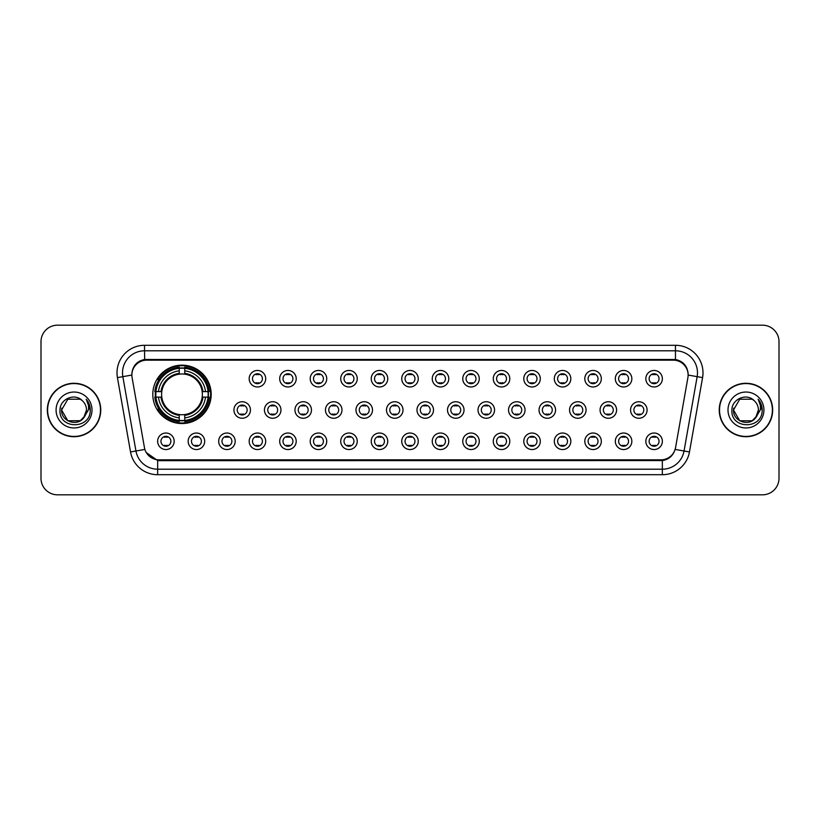 <?xml version="1.0" encoding="UTF-8"?>
<svg xmlns="http://www.w3.org/2000/svg" width="820" height="820" viewBox="0 0 820 820"><rect width="100%" height="100%" fill="white"/><g stroke="black" fill="none" stroke-linecap="round" stroke-linejoin="round"><path stroke-width="1.23" d="M152.797 394.358A29.192 29.192 0 0 0 181.989 423.55A29.192 29.192 0 0 0 211.181 394.358A29.192 29.192 0 0 0 181.989 365.166A29.192 29.192 0 0 0 152.797 394.358M204.682 441.283A8.261 8.261 0 0 1 196.421 449.544A8.261 8.261 0 0 1 188.159 441.283A8.261 8.261 0 0 1 196.421 433.021A8.261 8.261 0 0 1 204.682 441.283M191.46 441.283A4.961 4.961 0 0 0 196.421 446.244A4.961 4.961 0 0 0 201.382 441.283A4.961 4.961 0 0 0 196.421 436.322A4.961 4.961 0 0 0 191.46 441.283M235.196 441.283A8.261 8.261 0 0 1 226.935 449.544A8.261 8.261 0 0 1 218.673 441.283A8.261 8.261 0 0 1 226.935 433.021A8.261 8.261 0 0 1 235.196 441.283M221.974 441.283A4.961 4.961 0 0 0 226.935 446.244A4.961 4.961 0 0 0 231.886 441.283A4.961 4.961 0 0 0 226.935 436.322A4.961 4.961 0 0 0 221.974 441.283M265.7 441.283A8.261 8.261 0 0 1 257.439 449.544A8.261 8.261 0 0 1 249.177 441.283A8.261 8.261 0 0 1 257.439 433.021A8.261 8.261 0 0 1 265.7 441.283M252.488 441.283A4.961 4.961 0 0 0 257.439 446.244A4.961 4.961 0 0 0 262.4 441.283A4.961 4.961 0 0 0 257.439 436.322A4.961 4.961 0 0 0 252.488 441.283M296.215 441.283A8.261 8.261 0 0 1 287.953 449.544A8.261 8.261 0 0 1 279.692 441.283A8.261 8.261 0 0 1 287.953 433.021A8.261 8.261 0 0 1 296.215 441.283M283.002 441.283A4.961 4.961 0 0 0 287.953 446.244A4.961 4.961 0 0 0 292.914 441.283A4.961 4.961 0 0 0 287.953 436.322A4.961 4.961 0 0 0 283.002 441.283M326.729 441.283A8.261 8.261 0 0 1 318.467 449.544A8.261 8.261 0 0 1 310.206 441.283A8.261 8.261 0 0 1 318.467 433.021A8.261 8.261 0 0 1 326.729 441.283M313.506 441.283A4.961 4.961 0 0 0 318.467 446.244A4.961 4.961 0 0 0 323.418 441.283A4.961 4.961 0 0 0 318.467 436.322A4.961 4.961 0 0 0 313.506 441.283M357.243 441.283A8.261 8.261 0 0 1 348.982 449.544A8.261 8.261 0 0 1 340.72 441.283A8.261 8.261 0 0 1 348.982 433.021A8.261 8.261 0 0 1 357.243 441.283M344.021 441.283A4.961 4.961 0 0 0 348.982 446.244A4.961 4.961 0 0 0 353.933 441.283A4.961 4.961 0 0 0 348.982 436.322A4.961 4.961 0 0 0 344.021 441.283M387.747 441.283A8.261 8.261 0 0 1 379.486 449.544A8.261 8.261 0 0 1 371.224 441.283A8.261 8.261 0 0 1 379.486 433.021A8.261 8.261 0 0 1 387.747 441.283M374.535 441.283A4.961 4.961 0 0 0 379.486 446.244A4.961 4.961 0 0 0 384.447 441.283A4.961 4.961 0 0 0 379.486 436.322A4.961 4.961 0 0 0 374.535 441.283M418.261 441.283A8.261 8.261 0 0 1 410 449.544A8.261 8.261 0 0 1 401.738 441.283A8.261 8.261 0 0 1 410 433.021A8.261 8.261 0 0 1 418.261 441.283M405.039 441.283A4.961 4.961 0 0 0 410 446.244A4.961 4.961 0 0 0 414.961 441.283A4.961 4.961 0 0 0 410 436.322A4.961 4.961 0 0 0 405.039 441.283M448.776 441.283A8.261 8.261 0 0 1 440.514 449.544A8.261 8.261 0 0 1 432.253 441.283A8.261 8.261 0 0 1 440.514 433.021A8.261 8.261 0 0 1 448.776 441.283M435.553 441.283A4.961 4.961 0 0 0 440.514 446.244A4.961 4.961 0 0 0 445.465 441.283A4.961 4.961 0 0 0 440.514 436.322A4.961 4.961 0 0 0 435.553 441.283M479.28 441.283A8.261 8.261 0 0 1 471.018 449.544A8.261 8.261 0 0 1 462.757 441.283A8.261 8.261 0 0 1 471.018 433.021A8.261 8.261 0 0 1 479.28 441.283M466.067 441.283A4.961 4.961 0 0 0 471.018 446.244A4.961 4.961 0 0 0 475.979 441.283A4.961 4.961 0 0 0 471.018 436.322A4.961 4.961 0 0 0 466.067 441.283M509.794 441.283A8.261 8.261 0 0 1 501.532 449.544A8.261 8.261 0 0 1 493.271 441.283A8.261 8.261 0 0 1 501.532 433.021A8.261 8.261 0 0 1 509.794 441.283M496.582 441.283A4.961 4.961 0 0 0 501.532 446.244A4.961 4.961 0 0 0 506.493 441.283A4.961 4.961 0 0 0 501.532 436.322A4.961 4.961 0 0 0 496.582 441.283M540.308 441.283A8.261 8.261 0 0 1 532.047 449.544A8.261 8.261 0 0 1 523.785 441.283A8.261 8.261 0 0 1 532.047 433.021A8.261 8.261 0 0 1 540.308 441.283M527.086 441.283A4.961 4.961 0 0 0 532.047 446.244A4.961 4.961 0 0 0 536.997 441.283A4.961 4.961 0 0 0 532.047 436.322A4.961 4.961 0 0 0 527.086 441.283M570.822 441.283A8.261 8.261 0 0 1 562.561 449.544A8.261 8.261 0 0 1 554.299 441.283A8.261 8.261 0 0 1 562.561 433.021A8.261 8.261 0 0 1 570.822 441.283M557.6 441.283A4.961 4.961 0 0 0 562.561 446.244A4.961 4.961 0 0 0 567.512 441.283A4.961 4.961 0 0 0 562.561 436.322A4.961 4.961 0 0 0 557.6 441.283M601.326 441.283A8.261 8.261 0 0 1 593.065 449.544A8.261 8.261 0 0 1 584.803 441.283A8.261 8.261 0 0 1 593.065 433.021A8.261 8.261 0 0 1 601.326 441.283M588.114 441.283A4.961 4.961 0 0 0 593.065 446.244A4.961 4.961 0 0 0 598.026 441.283A4.961 4.961 0 0 0 593.065 436.322A4.961 4.961 0 0 0 588.114 441.283M631.841 441.283A8.261 8.261 0 0 1 623.579 449.544A8.261 8.261 0 0 1 615.318 441.283A8.261 8.261 0 0 1 623.579 433.021A8.261 8.261 0 0 1 631.841 441.283M618.618 441.283A4.961 4.961 0 0 0 623.579 446.244A4.961 4.961 0 0 0 628.54 441.283A4.961 4.961 0 0 0 623.579 436.322A4.961 4.961 0 0 0 618.618 441.283M662.355 441.283A8.261 8.261 0 0 1 654.093 449.544A8.261 8.261 0 0 1 645.832 441.283A8.261 8.261 0 0 1 654.093 433.021A8.261 8.261 0 0 1 662.355 441.283M649.132 441.283A4.961 4.961 0 0 0 654.093 446.244A4.961 4.961 0 0 0 659.044 441.283A4.961 4.961 0 0 0 654.093 436.322A4.961 4.961 0 0 0 649.132 441.283M174.168 441.283A8.261 8.261 0 0 1 165.906 449.544A8.261 8.261 0 0 1 157.645 441.283A8.261 8.261 0 0 1 165.906 433.021A8.261 8.261 0 0 1 174.168 441.283M160.956 441.283A4.961 4.961 0 0 0 165.906 446.244A4.961 4.961 0 0 0 170.867 441.283A4.961 4.961 0 0 0 165.906 436.322A4.961 4.961 0 0 0 160.956 441.283M250.448 410A8.261 8.261 0 0 1 242.187 418.261A8.261 8.261 0 0 1 233.925 410A8.261 8.261 0 0 1 242.187 401.738A8.261 8.261 0 0 1 250.448 410M237.226 410A4.961 4.961 0 0 0 242.187 414.961A4.961 4.961 0 0 0 247.148 410A4.961 4.961 0 0 0 242.187 405.039A4.961 4.961 0 0 0 237.226 410M280.963 410A8.261 8.261 0 0 1 272.701 418.261A8.261 8.261 0 0 1 264.44 410A8.261 8.261 0 0 1 272.701 401.738A8.261 8.261 0 0 1 280.963 410M267.74 410A4.961 4.961 0 0 0 272.701 414.961A4.961 4.961 0 0 0 277.652 410A4.961 4.961 0 0 0 272.701 405.039A4.961 4.961 0 0 0 267.74 410M311.467 410A8.261 8.261 0 0 1 303.205 418.261A8.261 8.261 0 0 1 294.954 410A8.261 8.261 0 0 1 303.205 401.738A8.261 8.261 0 0 1 311.467 410M298.255 410A4.961 4.961 0 0 0 303.205 414.961A4.961 4.961 0 0 0 308.166 410A4.961 4.961 0 0 0 303.205 405.039A4.961 4.961 0 0 0 298.255 410M341.981 410A8.261 8.261 0 0 1 333.719 418.261A8.261 8.261 0 0 1 325.458 410A8.261 8.261 0 0 1 333.719 401.738A8.261 8.261 0 0 1 341.981 410M328.769 410A4.961 4.961 0 0 0 333.719 414.961A4.961 4.961 0 0 0 338.68 410A4.961 4.961 0 0 0 333.719 405.039A4.961 4.961 0 0 0 328.769 410M372.495 410A8.261 8.261 0 0 1 364.234 418.261A8.261 8.261 0 0 1 355.972 410A8.261 8.261 0 0 1 364.234 401.738A8.261 8.261 0 0 1 372.495 410M359.273 410A4.961 4.961 0 0 0 364.234 414.961A4.961 4.961 0 0 0 369.195 410A4.961 4.961 0 0 0 364.234 405.039A4.961 4.961 0 0 0 359.273 410M403.009 410A8.261 8.261 0 0 1 394.748 418.261A8.261 8.261 0 0 1 386.486 410A8.261 8.261 0 0 1 394.748 401.738A8.261 8.261 0 0 1 403.009 410M389.787 410A4.961 4.961 0 0 0 394.748 414.961A4.961 4.961 0 0 0 399.699 410A4.961 4.961 0 0 0 394.748 405.039A4.961 4.961 0 0 0 389.787 410M433.513 410A8.261 8.261 0 0 1 425.252 418.261A8.261 8.261 0 0 1 416.99 410A8.261 8.261 0 0 1 425.252 401.738A8.261 8.261 0 0 1 433.513 410M420.301 410A4.961 4.961 0 0 0 425.252 414.961A4.961 4.961 0 0 0 430.213 410A4.961 4.961 0 0 0 425.252 405.039A4.961 4.961 0 0 0 420.301 410M464.028 410A8.261 8.261 0 0 1 455.766 418.261A8.261 8.261 0 0 1 447.505 410A8.261 8.261 0 0 1 455.766 401.738A8.261 8.261 0 0 1 464.028 410M450.805 410A4.961 4.961 0 0 0 455.766 414.961A4.961 4.961 0 0 0 460.727 410A4.961 4.961 0 0 0 455.766 405.039A4.961 4.961 0 0 0 450.805 410M494.542 410A8.261 8.261 0 0 1 486.28 418.261A8.261 8.261 0 0 1 478.019 410A8.261 8.261 0 0 1 486.28 401.738A8.261 8.261 0 0 1 494.542 410M481.319 410A4.961 4.961 0 0 0 486.28 414.961A4.961 4.961 0 0 0 491.231 410A4.961 4.961 0 0 0 486.28 405.039A4.961 4.961 0 0 0 481.319 410M525.046 410A8.261 8.261 0 0 1 516.795 418.261A8.261 8.261 0 0 1 508.533 410A8.261 8.261 0 0 1 516.795 401.738A8.261 8.261 0 0 1 525.046 410M511.834 410A4.961 4.961 0 0 0 516.795 414.961A4.961 4.961 0 0 0 521.745 410A4.961 4.961 0 0 0 516.795 405.039A4.961 4.961 0 0 0 511.834 410M555.56 410A8.261 8.261 0 0 1 547.299 418.261A8.261 8.261 0 0 1 539.037 410A8.261 8.261 0 0 1 547.299 401.738A8.261 8.261 0 0 1 555.56 410M542.348 410A4.961 4.961 0 0 0 547.299 414.961A4.961 4.961 0 0 0 552.26 410A4.961 4.961 0 0 0 547.299 405.039A4.961 4.961 0 0 0 542.348 410M586.074 410A8.261 8.261 0 0 1 577.813 418.261A8.261 8.261 0 0 1 569.551 410A8.261 8.261 0 0 1 577.813 401.738A8.261 8.261 0 0 1 586.074 410M572.852 410A4.961 4.961 0 0 0 577.813 414.961A4.961 4.961 0 0 0 582.774 410A4.961 4.961 0 0 0 577.813 405.039A4.961 4.961 0 0 0 572.852 410M616.589 410A8.261 8.261 0 0 1 608.327 418.261A8.261 8.261 0 0 1 600.066 410A8.261 8.261 0 0 1 608.327 401.738A8.261 8.261 0 0 1 616.589 410M603.366 410A4.961 4.961 0 0 0 608.327 414.961A4.961 4.961 0 0 0 613.278 410A4.961 4.961 0 0 0 608.327 405.039A4.961 4.961 0 0 0 603.366 410M647.093 410A8.261 8.261 0 0 1 638.831 418.261A8.261 8.261 0 0 1 630.57 410A8.261 8.261 0 0 1 638.831 401.738A8.261 8.261 0 0 1 647.093 410M633.88 410A4.961 4.961 0 0 0 638.831 414.961A4.961 4.961 0 0 0 643.792 410A4.961 4.961 0 0 0 638.831 405.039A4.961 4.961 0 0 0 633.88 410M265.7 378.717A8.261 8.261 0 0 1 257.439 386.978A8.261 8.261 0 0 1 249.177 378.717A8.261 8.261 0 0 1 257.439 370.455A8.261 8.261 0 0 1 265.7 378.717M252.488 378.717A4.961 4.961 0 0 0 257.439 383.678A4.961 4.961 0 0 0 262.4 378.717A4.961 4.961 0 0 0 257.439 373.756A4.961 4.961 0 0 0 252.488 378.717M296.215 378.717A8.261 8.261 0 0 1 287.953 386.978A8.261 8.261 0 0 1 279.692 378.717A8.261 8.261 0 0 1 287.953 370.455A8.261 8.261 0 0 1 296.215 378.717M283.002 378.717A4.961 4.961 0 0 0 287.953 383.678A4.961 4.961 0 0 0 292.914 378.717A4.961 4.961 0 0 0 287.953 373.756A4.961 4.961 0 0 0 283.002 378.717M326.729 378.717A8.261 8.261 0 0 1 318.467 386.978A8.261 8.261 0 0 1 310.206 378.717A8.261 8.261 0 0 1 318.467 370.455A8.261 8.261 0 0 1 326.729 378.717M313.506 378.717A4.961 4.961 0 0 0 318.467 383.678A4.961 4.961 0 0 0 323.418 378.717A4.961 4.961 0 0 0 318.467 373.756A4.961 4.961 0 0 0 313.506 378.717M357.243 378.717A8.261 8.261 0 0 1 348.982 386.978A8.261 8.261 0 0 1 340.72 378.717A8.261 8.261 0 0 1 348.982 370.455A8.261 8.261 0 0 1 357.243 378.717M344.021 378.717A4.961 4.961 0 0 0 348.982 383.678A4.961 4.961 0 0 0 353.933 378.717A4.961 4.961 0 0 0 348.982 373.756A4.961 4.961 0 0 0 344.021 378.717M387.747 378.717A8.261 8.261 0 0 1 379.486 386.978A8.261 8.261 0 0 1 371.224 378.717A8.261 8.261 0 0 1 379.486 370.455A8.261 8.261 0 0 1 387.747 378.717M374.535 378.717A4.961 4.961 0 0 0 379.486 383.678A4.961 4.961 0 0 0 384.447 378.717A4.961 4.961 0 0 0 379.486 373.756A4.961 4.961 0 0 0 374.535 378.717M418.261 378.717A8.261 8.261 0 0 1 410 386.978A8.261 8.261 0 0 1 401.738 378.717A8.261 8.261 0 0 1 410 370.455A8.261 8.261 0 0 1 418.261 378.717M405.039 378.717A4.961 4.961 0 0 0 410 383.678A4.961 4.961 0 0 0 414.961 378.717A4.961 4.961 0 0 0 410 373.756A4.961 4.961 0 0 0 405.039 378.717M448.776 378.717A8.261 8.261 0 0 1 440.514 386.978A8.261 8.261 0 0 1 432.253 378.717A8.261 8.261 0 0 1 440.514 370.455A8.261 8.261 0 0 1 448.776 378.717M435.553 378.717A4.961 4.961 0 0 0 440.514 383.678A4.961 4.961 0 0 0 445.465 378.717A4.961 4.961 0 0 0 440.514 373.756A4.961 4.961 0 0 0 435.553 378.717M479.28 378.717A8.261 8.261 0 0 1 471.018 386.978A8.261 8.261 0 0 1 462.757 378.717A8.261 8.261 0 0 1 471.018 370.455A8.261 8.261 0 0 1 479.28 378.717M466.067 378.717A4.961 4.961 0 0 0 471.018 383.678A4.961 4.961 0 0 0 475.979 378.717A4.961 4.961 0 0 0 471.018 373.756A4.961 4.961 0 0 0 466.067 378.717M509.794 378.717A8.261 8.261 0 0 1 501.532 386.978A8.261 8.261 0 0 1 493.271 378.717A8.261 8.261 0 0 1 501.532 370.455A8.261 8.261 0 0 1 509.794 378.717M496.582 378.717A4.961 4.961 0 0 0 501.532 383.678A4.961 4.961 0 0 0 506.493 378.717A4.961 4.961 0 0 0 501.532 373.756A4.961 4.961 0 0 0 496.582 378.717M540.308 378.717A8.261 8.261 0 0 1 532.047 386.978A8.261 8.261 0 0 1 523.785 378.717A8.261 8.261 0 0 1 532.047 370.455A8.261 8.261 0 0 1 540.308 378.717M527.086 378.717A4.961 4.961 0 0 0 532.047 383.678A4.961 4.961 0 0 0 536.997 378.717A4.961 4.961 0 0 0 532.047 373.756A4.961 4.961 0 0 0 527.086 378.717M570.822 378.717A8.261 8.261 0 0 1 562.561 386.978A8.261 8.261 0 0 1 554.299 378.717A8.261 8.261 0 0 1 562.561 370.455A8.261 8.261 0 0 1 570.822 378.717M557.6 378.717A4.961 4.961 0 0 0 562.561 383.678A4.961 4.961 0 0 0 567.512 378.717A4.961 4.961 0 0 0 562.561 373.756A4.961 4.961 0 0 0 557.6 378.717M601.326 378.717A8.261 8.261 0 0 1 593.065 386.978A8.261 8.261 0 0 1 584.803 378.717A8.261 8.261 0 0 1 593.065 370.455A8.261 8.261 0 0 1 601.326 378.717M588.114 378.717A4.961 4.961 0 0 0 593.065 383.678A4.961 4.961 0 0 0 598.026 378.717A4.961 4.961 0 0 0 593.065 373.756A4.961 4.961 0 0 0 588.114 378.717M631.841 378.717A8.261 8.261 0 0 1 623.579 386.978A8.261 8.261 0 0 1 615.318 378.717A8.261 8.261 0 0 1 623.579 370.455A8.261 8.261 0 0 1 631.841 378.717M618.618 378.717A4.961 4.961 0 0 0 623.579 383.678A4.961 4.961 0 0 0 628.54 378.717A4.961 4.961 0 0 0 623.579 373.756A4.961 4.961 0 0 0 618.618 378.717M662.355 378.717A8.261 8.261 0 0 1 654.093 386.978A8.261 8.261 0 0 1 645.832 378.717A8.261 8.261 0 0 1 654.093 370.455A8.261 8.261 0 0 1 662.355 378.717M649.132 378.717A4.961 4.961 0 0 0 654.093 383.678A4.961 4.961 0 0 0 659.044 378.717A4.961 4.961 0 0 0 654.093 373.756A4.961 4.961 0 0 0 649.132 378.717M132.102 377.61A14.873 14.873 0 0 1 146.739 360.154L673.261 360.154A14.873 14.873 0 0 1 687.898 377.61L675.567 447.556A14.873 14.873 0 0 1 660.92 459.846L159.08 459.846A14.873 14.873 0 0 1 144.433 447.556L132.102 377.61M155.421 397.116A26.711 26.711 0 0 1 155.421 391.601M47.334 410A26.711 26.711 0 0 0 74.046 436.711A26.711 26.711 0 0 0 100.757 410A26.711 26.711 0 0 0 74.046 383.288A26.711 26.711 0 0 0 47.334 410M719.242 410A26.711 26.711 0 0 0 745.954 436.711A26.711 26.711 0 0 0 772.665 410A26.711 26.711 0 0 0 745.954 383.288A26.711 26.711 0 0 0 719.242 410M131.938 372.823L131.897 375.058L131.938 372.823C133.086 365.505 137.288 361.056 144.535 359.498L675.465 359.498C682.701 361.046 686.904 365.494 688.062 372.823L688.103 375.058M144.535 345.292L675.465 345.292A27.542 27.542 0 0 1 702.576 377.61L689.466 451.953A27.542 27.542 0 0 1 662.345 474.708L157.655 474.708A27.542 27.542 0 0 1 130.534 451.953L117.424 377.61A27.542 27.542 0 0 1 144.535 345.292L144.535 350.796L675.465 350.796A22.027 22.027 0 0 1 697.154 376.646L684.044 451A22.027 22.027 0 0 1 662.345 469.204L157.655 469.204A22.027 22.027 0 0 1 135.956 451L122.846 376.646A22.027 22.027 0 0 1 144.535 350.796L144.658 359.478M135.905 364.018L139.861 361.015M139.994 360.954L143.838 359.621M662.345 474.708L662.345 460.573C668.894 459.477 673.128 455.766 675.055 449.411C673.138 455.756 668.905 459.477 662.345 460.573L159.367 460.666L157.655 460.573L146.052 452.404M686.637 367.729L688.062 372.823M779 341.704A16.523 16.523 0 0 0 762.477 325.181L57.523 325.181A16.523 16.523 0 0 0 41 341.704L41 478.296A16.523 16.523 0 0 0 57.523 494.819L762.477 494.819A16.523 16.523 0 0 0 779 478.296L779 341.704L779 478.296M41 341.704L41 478.296M762.477 325.181L57.523 325.181M57.523 494.819L762.477 494.819M80.268 420.783A12.454 12.454 0 0 0 86.5 410C86.428 406.238 84.993 403.112 82.205 400.59C74.548 392.585 59.85 399.186 59.993 410C58.589 429.219 89.749 429.721 90.251 410.933L90.282 410C90.231 405.92 88.878 402.333 86.202 399.237C88.232 402.579 88.95 406.166 88.355 410L83.671 417.892L86.5 410M100.481 410A26.435 26.435 0 0 0 74.046 383.565A26.435 26.435 0 0 0 47.611 410A26.435 26.435 0 0 0 74.046 436.435A26.435 26.435 0 0 0 100.481 410M80.452 420.68L67.824 420.783L61.592 410L67.824 420.783L80.268 420.783L85.106 415.719L80.268 420.783L67.824 420.783L61.592 410L67.824 399.217L80.268 399.217L82.205 400.59L80.268 399.217L67.824 399.217L61.592 410L67.824 399.217M83.527 418.077L80.268 420.783L67.824 420.783L61.592 410L67.824 420.783L80.268 420.783L83.527 418.077L80.268 420.783L67.824 420.783L61.592 410L67.824 420.783L80.268 420.783L83.527 418.077L80.493 420.65M85.106 415.719L80.268 420.783L67.824 420.783L61.592 410L67.824 399.217L80.268 399.217L82.205 400.59L80.268 399.217L67.824 399.217L61.592 410L61.736 408.155M83.609 417.974L80.268 420.783L67.824 420.783L61.592 410C60.957 421.039 76.567 426.851 83.332 418.292L83.671 417.892M56.088 410A17.958 17.958 0 0 0 74.046 427.958A17.958 17.958 0 0 0 92.004 410A17.958 17.958 0 0 0 74.046 392.042A17.958 17.958 0 0 0 56.088 410M86.325 399.381L90.272 410.471M739.732 420.783L752.176 420.783L757.014 415.719L752.207 420.773A12.454 12.454 0 0 0 758.408 410C758.336 406.238 756.901 403.112 754.113 400.59C746.456 392.585 731.768 399.186 731.901 410C730.497 429.219 761.657 429.721 762.169 410.933L762.19 410C762.149 405.92 760.786 402.333 758.11 399.237C760.15 402.579 760.857 406.166 760.263 410L755.589 417.892L758.408 410M772.389 410A26.435 26.435 0 0 0 745.954 383.565A26.435 26.435 0 0 0 719.519 410A26.435 26.435 0 0 0 745.954 436.435A26.435 26.435 0 0 0 772.389 410M755.558 417.923L757.014 415.719L752.176 420.783L739.732 420.783L733.5 410L739.732 420.783L752.176 420.783L755.435 418.077L752.35 420.68M755.435 418.077L752.176 420.783L739.732 420.783L733.5 410C732.865 421.039 748.486 426.851 755.24 418.292L752.176 420.783L739.732 420.783L733.5 410L739.732 399.217L752.176 399.217L754.113 400.59L752.176 399.217L739.732 399.217L733.5 410L739.732 399.217L752.176 399.217L754.113 400.59M733.5 410L739.732 420.783L752.176 420.783L757.014 415.719L752.176 420.783L739.732 420.783L733.5 410L733.644 408.155M727.996 410A17.958 17.958 0 0 0 745.954 427.958A17.958 17.958 0 0 0 763.912 410A17.958 17.958 0 0 0 745.954 392.042A17.958 17.958 0 0 0 727.996 410M758.233 399.381L762.18 410.471M258.823 373.961L258.823 374.719A4.223 4.223 0 0 0 256.065 374.719L256.065 373.961M256.065 382.714L256.065 383.483L256.065 382.714A4.223 4.223 0 0 0 258.823 382.714L258.823 383.483M289.327 373.961L289.327 374.719A4.223 4.223 0 0 0 286.58 374.719L286.58 373.961M286.58 382.714L286.58 383.483L286.58 382.714A4.223 4.223 0 0 0 289.327 382.714L289.327 383.483M319.841 373.961L319.841 374.719A4.223 4.223 0 0 0 317.094 374.719L317.094 373.961M317.094 382.714L317.094 383.483L317.094 382.714A4.223 4.223 0 0 0 319.841 382.714L319.841 383.483M350.355 373.961L350.355 374.719A4.223 4.223 0 0 0 347.598 374.719L347.598 373.961M347.598 382.714L347.598 383.483L347.598 382.714A4.223 4.223 0 0 0 350.355 382.714L350.355 383.483M380.869 373.961L380.869 374.719A4.223 4.223 0 0 0 378.112 374.719L378.112 373.961M378.112 382.714L378.112 383.483L378.112 382.714A4.223 4.223 0 0 0 380.869 382.714L380.869 383.483M411.373 373.961L411.373 374.719A4.223 4.223 0 0 0 408.626 374.719L408.626 373.961M408.626 382.714L408.626 383.483L408.626 382.714A4.223 4.223 0 0 0 411.373 382.714L411.373 383.483M441.888 373.961L441.888 374.719A4.223 4.223 0 0 0 439.13 374.719L439.13 373.961M439.13 382.714L439.13 383.483L439.13 382.714A4.223 4.223 0 0 0 441.888 382.714L441.888 383.483M472.402 373.961L472.402 374.719A4.223 4.223 0 0 0 469.645 374.719L469.645 373.961M469.645 382.714L469.645 383.483L469.645 382.714A4.223 4.223 0 0 0 472.402 382.714L472.402 383.483M502.906 373.961L502.906 374.719A4.223 4.223 0 0 0 500.159 374.719L500.159 373.961M500.159 382.714L500.159 383.483L500.159 382.714A4.223 4.223 0 0 0 502.906 382.714L502.906 383.483M533.42 373.961L533.42 374.719A4.223 4.223 0 0 0 530.673 374.719L530.673 373.961M530.673 382.714L530.673 383.483L530.673 382.714A4.223 4.223 0 0 0 533.42 382.714L533.42 383.483M563.934 373.961L563.934 374.719A4.223 4.223 0 0 0 561.177 374.719L561.177 373.961M561.177 382.714L561.177 383.483L561.177 382.714A4.223 4.223 0 0 0 563.934 382.714L563.934 383.483M594.449 373.961L594.449 374.719A4.223 4.223 0 0 0 591.691 374.719L591.691 373.961M591.691 382.714L591.691 383.483L591.691 382.714A4.223 4.223 0 0 0 594.449 382.714L594.449 383.483M624.953 373.961L624.953 374.719A4.223 4.223 0 0 0 622.206 374.719L622.206 373.961M622.206 382.714L622.206 383.483L622.206 382.714A4.223 4.223 0 0 0 624.953 382.714L624.953 383.483M655.467 373.961L655.467 374.719A4.223 4.223 0 0 0 652.71 374.719L652.71 373.961M652.71 382.714L652.71 383.483L652.71 382.714A4.223 4.223 0 0 0 655.467 382.714L655.467 383.483M240.813 414.766L240.813 413.997A4.223 4.223 0 0 0 243.56 413.997L243.56 414.766M243.56 405.234L243.56 406.002A4.223 4.223 0 0 0 240.813 406.002L240.813 405.234M271.317 414.766L271.317 413.997A4.223 4.223 0 0 0 274.075 413.997L274.075 414.766M274.075 405.234L274.075 406.002A4.223 4.223 0 0 0 271.317 406.002L271.317 405.234M301.832 414.766L301.832 413.997A4.223 4.223 0 0 0 304.589 413.997L304.589 414.766M304.589 405.234L304.589 406.002A4.223 4.223 0 0 0 301.832 406.002L301.832 405.234M332.346 414.766L332.346 413.997A4.223 4.223 0 0 0 335.103 413.997L335.103 414.766M335.103 405.234L335.103 406.002A4.223 4.223 0 0 0 332.346 406.002L332.346 405.234M362.86 414.766L362.86 413.997A4.223 4.223 0 0 0 365.607 413.997L365.607 414.766M365.607 405.234L365.607 406.002A4.223 4.223 0 0 0 362.86 406.002L362.86 405.234M393.364 414.766L393.364 413.997A4.223 4.223 0 0 0 396.121 413.997L396.121 414.766M396.121 405.234L396.121 406.002A4.223 4.223 0 0 0 393.364 406.002L393.364 405.234M423.878 414.766L423.878 413.997A4.223 4.223 0 0 0 426.636 413.997L426.636 414.766M426.636 405.234L426.636 406.002A4.223 4.223 0 0 0 423.878 406.002L423.878 405.234M454.393 414.766L454.393 413.997A4.223 4.223 0 0 0 457.14 413.997L457.14 414.766M457.14 405.234L457.14 406.002A4.223 4.223 0 0 0 454.393 406.002L454.393 405.234M484.897 414.766L484.897 413.997A4.223 4.223 0 0 0 487.654 413.997L487.654 414.766M487.654 405.234L487.654 406.002A4.223 4.223 0 0 0 484.897 406.002L484.897 405.234M515.411 414.766L515.411 413.997A4.223 4.223 0 0 0 518.168 413.997L518.168 414.766M518.168 405.234L518.168 406.002A4.223 4.223 0 0 0 515.411 406.002L515.411 405.234M545.925 414.766L545.925 413.997A4.223 4.223 0 0 0 548.682 413.997L548.682 414.766M548.682 405.234L548.682 406.002A4.223 4.223 0 0 0 545.925 406.002L545.925 405.234M576.439 414.766L576.439 413.997A4.223 4.223 0 0 0 579.186 413.997L579.186 414.766M579.186 405.234L579.186 406.002A4.223 4.223 0 0 0 576.439 406.002L576.439 405.234M606.943 414.766L606.943 413.997A4.223 4.223 0 0 0 609.701 413.997L609.701 414.766M609.701 405.234L609.701 406.002A4.223 4.223 0 0 0 606.943 406.002L606.943 405.234M637.458 414.766L637.458 413.997A4.223 4.223 0 0 0 640.215 413.997L640.215 414.766M640.215 405.234L640.215 406.002A4.223 4.223 0 0 0 637.458 406.002L637.458 405.234M164.533 446.039L164.533 445.28A4.223 4.223 0 0 0 167.29 445.28L167.29 446.039M167.29 436.517L167.29 437.285A4.223 4.223 0 0 0 164.533 437.285L164.533 436.517M195.047 446.039L195.047 445.28A4.223 4.223 0 0 0 197.794 445.28L197.794 446.039M197.794 436.517L197.794 437.285A4.223 4.223 0 0 0 195.047 437.285L195.047 436.517M225.551 446.039L225.551 445.28A4.223 4.223 0 0 0 228.308 445.28L228.308 446.039M228.308 436.517L228.308 437.285A4.223 4.223 0 0 0 225.551 437.285L225.551 436.517M256.065 446.039L256.065 445.28A4.223 4.223 0 0 0 258.823 445.28L258.823 446.039M258.823 436.517L258.823 437.285A4.223 4.223 0 0 0 256.065 437.285L256.065 436.517M286.58 446.039L286.58 445.28A4.223 4.223 0 0 0 289.327 445.28L289.327 446.039M289.327 436.517L289.327 437.285A4.223 4.223 0 0 0 286.58 437.285L286.58 436.517M317.094 446.039L317.094 445.28A4.223 4.223 0 0 0 319.841 445.28L319.841 446.039M319.841 436.517L319.841 437.285A4.223 4.223 0 0 0 317.094 437.285L317.094 436.517M347.598 446.039L347.598 445.28A4.223 4.223 0 0 0 350.355 445.28L350.355 446.039M350.355 436.517L350.355 437.285A4.223 4.223 0 0 0 347.598 437.285L347.598 436.517M378.112 446.039L378.112 445.28A4.223 4.223 0 0 0 380.869 445.28L380.869 446.039M380.869 436.517L380.869 437.285A4.223 4.223 0 0 0 378.112 437.285L378.112 436.517M408.626 446.039L408.626 445.28A4.223 4.223 0 0 0 411.373 445.28L411.373 446.039M411.373 436.517L411.373 437.285A4.223 4.223 0 0 0 408.626 437.285L408.626 436.517M439.13 446.039L439.13 445.28A4.223 4.223 0 0 0 441.888 445.28L441.888 446.039M441.888 436.517L441.888 437.285A4.223 4.223 0 0 0 439.13 437.285L439.13 436.517M469.645 446.039L469.645 445.28A4.223 4.223 0 0 0 472.402 445.28L472.402 446.039M472.402 436.517L472.402 437.285A4.223 4.223 0 0 0 469.645 437.285L469.645 436.517M500.159 446.039L500.159 445.28A4.223 4.223 0 0 0 502.906 445.28L502.906 446.039M502.906 436.517L502.906 437.285A4.223 4.223 0 0 0 500.159 437.285L500.159 436.517M530.673 446.039L530.673 445.28A4.223 4.223 0 0 0 533.42 445.28L533.42 446.039M533.42 436.517L533.42 437.285A4.223 4.223 0 0 0 530.673 437.285L530.673 436.517M561.177 446.039L561.177 445.28A4.223 4.223 0 0 0 563.934 445.28L563.934 446.039M563.934 436.517L563.934 437.285A4.223 4.223 0 0 0 561.177 437.285L561.177 436.517M591.691 446.039L591.691 445.28A4.223 4.223 0 0 0 594.449 445.28L594.449 446.039M594.449 436.517L594.449 437.285A4.223 4.223 0 0 0 591.691 437.285L591.691 436.517M622.206 446.039L622.206 445.28A4.223 4.223 0 0 0 624.953 445.28L624.953 446.039M624.953 436.517L624.953 437.285A4.223 4.223 0 0 0 622.206 437.285L622.206 436.517M652.71 446.039L652.71 445.28A4.223 4.223 0 0 0 655.467 445.28L655.467 446.039M655.467 436.517L655.467 437.285A4.223 4.223 0 0 0 652.71 437.285L652.71 436.517M184.746 420.424L184.746 421.541A27.316 27.316 0 0 0 209.172 397.116L208.065 397.116A26.219 26.219 0 0 1 184.746 420.424L184.746 417.882A23.677 23.677 0 0 0 205.512 397.116L202.181 397.116A20.377 20.377 0 0 0 184.746 374.166L184.746 368.293A26.219 26.219 0 0 1 208.065 391.601L209.172 391.601A27.316 27.316 0 0 0 184.746 367.186L184.746 368.293M155.923 397.116L154.816 397.116A27.316 27.316 0 0 0 179.242 421.541L179.242 420.424A26.219 26.219 0 0 1 155.923 397.116L158.465 397.116A23.677 23.677 0 0 0 179.242 417.882L179.242 414.551A20.377 20.377 0 0 0 202.181 397.116L202.991 397.116A21.187 21.187 0 0 1 184.746 415.361L184.746 417.882M179.242 368.293L179.242 367.186A27.316 27.316 0 0 0 154.816 391.601L155.923 391.601A26.219 26.219 0 0 1 179.242 368.293L179.242 370.835A23.677 23.677 0 0 0 158.465 391.601L161.796 391.601A20.377 20.377 0 0 0 179.242 414.551L179.242 415.361A21.187 21.187 0 0 1 160.986 397.116L158.465 397.116M155.974 397.116A26.158 26.158 0 0 1 155.974 391.601M184.746 368.344A26.158 26.158 0 0 0 179.242 368.344M208.003 391.601A26.158 26.158 0 0 1 208.003 397.116M208.065 391.601L205.512 391.601A23.677 23.677 0 0 0 184.746 370.835M205.512 397.116L208.065 397.116M179.242 417.882L179.242 420.424M202.181 391.601L205.512 391.601M202.181 397.116A20.377 20.377 0 0 1 184.746 414.551L184.746 415.361M179.242 414.551A20.377 20.377 0 0 1 161.796 397.116L160.986 397.116M184.746 420.373A26.158 26.158 0 0 1 179.242 420.373M158.465 391.601L155.923 391.601M179.242 374.135L179.242 370.835M184.746 374.166A20.377 20.377 0 0 0 161.796 391.601L160.986 391.601A21.187 21.187 0 0 1 179.242 373.356M184.746 374.135L184.746 373.356A21.187 21.187 0 0 1 202.991 391.601M159.08 379.486L157.512 379.486A28.639 28.639 0 0 1 210.627 394.358A28.639 28.639 0 0 1 157.512 409.231L159.08 409.231M675.465 345.292L675.465 359.498M117.424 377.61L122.846 376.646A22.027 22.027 0 0 1 122.508 372.823M122.846 376.646L131.876 375.058M157.655 474.708L157.655 460.573M675.116 449.421L689.466 451.953M130.534 451.953L144.884 449.421M688.123 375.058L702.576 377.61M208.249 397.116A26.404 26.404 0 0 0 208.249 391.601M184.746 368.098A26.404 26.404 0 0 0 179.242 368.098M179.242 420.619A26.404 26.404 0 0 0 184.746 420.619"/></g></svg>
